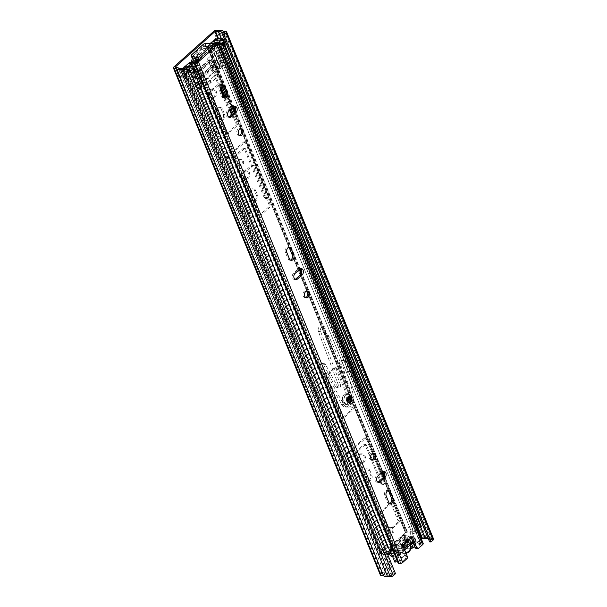 <?xml version="1.0" encoding="UTF-8"?>
<svg xmlns="http://www.w3.org/2000/svg" width="607" height="607" viewBox="0 0 607 607"><rect width="100%" height="100%" fill="white"/><g stroke="black" fill="none" stroke-linecap="round" stroke-linejoin="round"><path stroke-width="0.46" stroke-dasharray="3.04 2.28" d="M404.012 548.402L400.263 551.748A2.307 1.047 157.8 0 1 397.198 552.81A2.307 1.047 157.8 0 1 396.5 552.393A2.307 1.047 157.8 0 1 396.47 552.241A3.073 1.396 -22.2 0 0 396.424 552.036A3.073 1.396 -22.2 0 0 395.491 551.482A3.073 1.396 -22.2 0 0 394.504 551.505L390.65 552.044L405.468 538.804L405.241 537.574L403.936 537.4A2.307 1.616 97.9 0 1 405.886 534.759L407.183 534.942A2.307 1.616 97.9 0 0 405.241 537.574L389.277 551.846A2.307 1.616 97.9 0 0 388.624 551.535A2.307 1.616 97.9 0 0 386.993 552.643A2.307 1.616 97.9 0 0 386.871 555.101L391.272 565.876L389.967 565.694L385.574 554.919A2.307 1.616 97.9 0 1 385.695 552.461A2.307 1.616 97.9 0 1 387.319 551.353L388.624 551.535M400.263 551.748L400.886 553.273A2.307 1.047 157.8 0 1 397.82 554.328A2.307 1.047 157.8 0 1 397.122 553.918A2.307 1.047 157.8 0 1 397.084 553.759A3.073 1.396 -22.2 0 0 397.039 553.554A3.073 1.396 -22.2 0 0 396.113 553.007A3.073 1.396 -22.2 0 0 395.119 553.023L391.272 553.561L390.65 552.044L389.785 552.104L389.216 552.977L391.272 553.561L406.083 540.321L404.778 539.069L405.347 538.197L405.438 538.69M389.489 532.87A3.46 2.42 97.9 0 0 391.166 534.372A3.46 2.42 97.9 0 0 393.609 532.703A3.46 2.42 97.9 0 0 393.791 529.023A3.46 2.42 97.9 0 0 392.114 527.521A3.46 2.42 97.9 0 0 389.671 529.19A3.46 2.42 97.9 0 0 389.489 532.87M388.184 532.688A3.46 2.42 97.9 0 0 389.861 534.19A3.46 2.42 97.9 0 0 392.312 532.529A3.46 2.42 97.9 0 0 392.494 528.841A3.46 2.42 97.9 0 0 390.809 527.339A3.46 2.42 97.9 0 0 388.366 529.008A3.46 2.42 97.9 0 0 388.184 532.688M359.192 461.358A4.765 3.339 97.9 0 0 361.506 463.422A4.765 3.339 97.9 0 0 364.875 461.13A4.765 3.339 97.9 0 0 365.126 456.054A4.765 3.339 97.9 0 0 362.811 453.99A4.765 3.339 97.9 0 0 359.443 456.282A4.765 3.339 97.9 0 0 359.192 461.358M357.887 461.176A4.765 3.339 97.9 0 0 360.201 463.24A4.765 3.339 97.9 0 0 363.57 460.948A4.765 3.339 97.9 0 0 363.821 455.872A4.765 3.339 97.9 0 0 361.506 453.808A4.765 3.339 97.9 0 0 358.145 456.1A4.765 3.339 97.9 0 0 357.887 461.176M243.339 177.456A4.765 3.339 97.9 0 0 245.653 179.528A4.765 3.339 97.9 0 0 249.014 177.229A4.765 3.339 97.9 0 0 249.265 172.153A4.765 3.339 97.9 0 0 246.958 170.089A4.765 3.339 97.9 0 0 243.589 172.38A4.765 3.339 97.9 0 0 243.339 177.456M242.034 177.282A4.765 3.339 97.9 0 0 244.348 179.346A4.765 3.339 97.9 0 0 247.717 177.054A4.765 3.339 97.9 0 0 247.967 171.978A4.765 3.339 97.9 0 0 245.653 169.907A4.765 3.339 97.9 0 0 242.284 172.206A4.765 3.339 97.9 0 0 242.034 177.282M196.569 60.131A3.46 2.42 97.9 0 0 198.246 61.633A3.46 2.42 97.9 0 0 200.689 59.964A3.46 2.42 97.9 0 0 200.871 56.284A3.46 2.42 97.9 0 0 199.195 54.782A3.46 2.42 97.9 0 0 196.751 56.443A3.46 2.42 97.9 0 0 196.569 60.131M195.264 59.949A3.46 2.42 97.9 0 0 196.941 61.451A3.46 2.42 97.9 0 0 199.384 59.79A3.46 2.42 97.9 0 0 199.566 56.102A3.46 2.42 97.9 0 0 197.89 54.6A3.46 2.42 97.9 0 0 195.446 56.269A3.46 2.42 97.9 0 0 195.264 59.949M210.234 96.346A4.765 3.339 97.9 0 0 212.549 98.41A4.765 3.339 97.9 0 0 215.917 96.118A4.765 3.339 97.9 0 0 216.168 91.042A4.765 3.339 97.9 0 0 213.854 88.979A4.765 3.339 97.9 0 0 210.485 91.27A4.765 3.339 97.9 0 0 210.234 96.346M208.929 96.164A4.765 3.339 97.9 0 0 211.244 98.228A4.765 3.339 97.9 0 0 214.612 95.936A4.765 3.339 97.9 0 0 214.863 90.86A4.765 3.339 97.9 0 0 212.549 88.797A4.765 3.339 97.9 0 0 209.187 91.088A4.765 3.339 97.9 0 0 208.929 96.164M239.325 164.436A3.225 2.261 97.9 0 0 240.896 165.832A3.225 2.261 97.9 0 0 243.179 164.285A3.225 2.261 97.9 0 0 243.346 160.847A3.225 2.261 97.9 0 0 241.776 159.444A3.225 2.261 97.9 0 0 239.499 160.999A3.225 2.261 97.9 0 0 239.325 164.436M238.027 164.254A3.225 2.261 97.9 0 0 239.59 165.658A3.225 2.261 97.9 0 0 241.874 164.102A3.225 2.261 97.9 0 0 242.041 160.665A3.225 2.261 97.9 0 0 240.478 159.262A3.225 2.261 97.9 0 0 238.194 160.817A3.225 2.261 97.9 0 0 238.027 164.254M206.228 83.326A3.225 2.261 97.9 0 0 207.791 84.722A3.225 2.261 97.9 0 0 210.075 83.167A3.225 2.261 97.9 0 0 210.242 79.729A3.225 2.261 97.9 0 0 208.679 78.333A3.225 2.261 97.9 0 0 206.395 79.881A3.225 2.261 97.9 0 0 206.228 83.326M204.923 83.144A3.225 2.261 97.9 0 0 206.494 84.54A3.225 2.261 97.9 0 0 208.77 82.992A3.225 2.261 97.9 0 0 208.945 79.547A3.225 2.261 97.9 0 0 207.374 78.151A3.225 2.261 97.9 0 0 205.098 79.707A3.225 2.261 97.9 0 0 204.923 83.144M407.183 534.942A2.307 1.616 97.9 0 1 408.306 535.943L412.699 546.717L411.394 546.535L407.001 535.761A2.307 1.616 97.9 0 0 405.886 534.759M387.319 551.353A2.307 1.616 97.9 0 1 387.972 551.664L389.785 552.104M384.17 483.999A2.071 1.457 97.9 0 0 384.762 481.139L367.538 438.929A2.071 1.457 97.9 0 0 366.529 438.034A2.071 1.457 97.9 0 0 365.551 438.375L348.426 453.687A2.071 1.457 97.9 0 0 347.834 456.547L365.05 498.757A2.071 1.457 97.9 0 0 366.059 499.652A2.071 1.457 97.9 0 0 367.045 499.311L367.136 499.227A2.071 1.457 97.9 0 0 367.736 496.359L351.878 457.511A0.766 0.539 -82.1 0 1 352.098 456.456L365.497 444.483A0.766 0.539 -82.1 0 1 366.233 444.688L382.084 483.529A2.071 1.457 97.9 0 0 383.093 484.432A2.071 1.457 97.9 0 0 384.072 484.09L382.865 483.825A2.071 1.457 97.9 0 0 383.457 480.956L366.241 438.755A2.071 1.457 97.9 0 0 365.232 437.852A2.071 1.457 97.9 0 0 364.246 438.193L347.121 453.505A2.071 1.457 97.9 0 0 346.529 456.373L363.752 498.575A2.071 1.457 97.9 0 0 364.761 499.478A2.071 1.457 97.9 0 0 365.74 499.129L365.839 499.045A2.071 1.457 97.9 0 0 366.431 496.177L350.58 457.337A0.766 0.539 -82.1 0 1 350.8 456.274L364.192 444.301A0.766 0.539 -82.1 0 1 364.928 444.506L380.779 483.354A2.071 1.457 97.9 0 0 381.788 484.249A2.071 1.457 97.9 0 0 382.774 483.908L382.865 483.825M369.898 470.471A3.46 2.42 97.9 0 0 368.221 468.968A3.46 2.42 97.9 0 0 365.778 470.63A3.46 2.42 97.9 0 0 365.589 474.317L367.554 479.135A3.46 2.42 97.9 0 0 369.238 480.63A3.46 2.42 97.9 0 0 371.681 478.969A3.46 2.42 97.9 0 0 371.863 475.281L369.898 470.471L368.593 470.288A3.46 2.42 97.9 0 0 366.916 468.786A3.46 2.42 97.9 0 0 364.473 470.455A3.46 2.42 97.9 0 0 364.291 474.135L366.256 478.953A3.46 2.42 97.9 0 0 367.933 480.456A3.46 2.42 97.9 0 0 370.376 478.786A3.46 2.42 97.9 0 0 370.558 475.106L368.593 470.288M255.646 190.499A3.46 2.42 97.9 0 0 253.969 188.997A3.46 2.42 97.9 0 0 251.518 190.666A3.46 2.42 97.9 0 0 251.336 194.346L253.301 199.164A3.46 2.42 97.9 0 0 254.986 200.667A3.46 2.42 97.9 0 0 257.429 198.997A3.46 2.42 97.9 0 0 257.611 195.317L255.646 190.499L254.341 190.317A3.46 2.42 97.9 0 0 252.664 188.823A3.46 2.42 97.9 0 0 250.221 190.484A3.46 2.42 97.9 0 0 250.038 194.172L252.004 198.982A3.46 2.42 97.9 0 0 253.68 200.485A3.46 2.42 97.9 0 0 256.124 198.823A3.46 2.42 97.9 0 0 256.306 195.135L254.341 190.317M246.715 142.865A2.071 1.457 97.9 0 0 245.714 141.97A2.071 1.457 97.9 0 0 244.727 142.311L227.602 157.623A2.071 1.457 97.9 0 0 227.01 160.483L248.369 212.829A2.071 1.457 97.9 0 0 249.378 213.732A2.071 1.457 97.9 0 0 250.357 213.383L250.456 213.3A2.071 1.457 97.9 0 0 251.048 210.432L231.055 161.447A0.766 0.539 -82.1 0 1 231.275 160.392L244.674 148.411A0.766 0.539 -82.1 0 1 245.41 148.624L265.403 197.609A2.071 1.457 97.9 0 0 266.405 198.504A2.071 1.457 97.9 0 0 267.391 198.163L267.482 198.079A2.071 1.457 97.9 0 0 268.082 195.211L246.715 142.865L245.418 142.691A2.071 1.457 97.9 0 0 244.409 141.788A2.071 1.457 97.9 0 0 243.422 142.129L226.297 157.441A2.071 1.457 97.9 0 0 225.705 160.309L247.064 212.647A2.071 1.457 97.9 0 0 248.073 213.55A2.071 1.457 97.9 0 0 249.06 213.209L249.151 213.118A2.071 1.457 97.9 0 0 249.75 210.257L229.757 161.272A0.766 0.539 -82.1 0 1 229.977 160.21L243.369 148.237A0.766 0.539 -82.1 0 1 244.105 148.442L264.098 197.427A2.071 1.457 97.9 0 0 265.107 198.33A2.071 1.457 97.9 0 0 266.086 197.981L266.185 197.897A2.071 1.457 97.9 0 0 266.777 195.029L245.418 142.691M222.412 109.07A3.46 2.42 97.9 0 0 220.736 107.568A3.46 2.42 97.9 0 0 218.292 109.237A3.46 2.42 97.9 0 0 218.11 112.917L220.333 118.365A3.46 2.42 97.9 0 0 222.01 119.867A3.46 2.42 97.9 0 0 224.453 118.206A3.46 2.42 97.9 0 0 224.636 114.518L222.412 109.07L221.115 108.888A3.46 2.42 97.9 0 0 219.43 107.386A3.46 2.42 97.9 0 0 216.987 109.055A3.46 2.42 97.9 0 0 216.805 112.735L219.028 118.19A3.46 2.42 97.9 0 0 220.713 119.685A3.46 2.42 97.9 0 0 223.156 118.024A3.46 2.42 97.9 0 0 223.338 114.336L221.115 108.888M231.646 114.898L232.299 116.491A2.071 1.457 97.9 0 0 233.308 117.394A2.071 1.457 97.9 0 0 234.287 117.052L234.385 116.961A2.071 1.457 97.9 0 0 234.977 114.101L213.618 61.755A2.071 1.457 97.9 0 0 212.609 60.852A2.071 1.457 97.9 0 0 211.623 61.201L194.498 76.505A2.071 1.457 97.9 0 0 193.906 79.373L215.265 131.719A2.071 1.457 97.9 0 0 216.274 132.614A2.071 1.457 97.9 0 0 217.26 132.273L217.352 132.189A2.071 1.457 97.9 0 0 217.943 129.321L197.958 80.336A0.766 0.539 -82.1 0 1 198.178 79.274L211.57 67.301A0.766 0.539 -82.1 0 1 212.306 67.506L220.546 87.704M224.62 97.674L229.787 110.337M215.424 39.812L209.165 45.411L211.236 50.48L218.983 43.552L217.002 38.689M182.821 72.081L184.892 77.15A2.147 0.979 157.8 0 1 185.036 77.18L186.971 77.65A2.147 0.979 157.8 0 1 187.184 77.726L187.798 78.022L185.727 72.954L185.12 72.658A2.147 0.979 -22.2 0 0 184.9 72.582L182.973 72.112A2.147 0.979 -22.2 0 0 182.821 72.081L180.013 71.694A2.147 0.979 -22.2 0 0 179.778 71.679L178.45 72.863L180.522 77.931L181.85 76.748L188.269 71.004L186.205 65.935L179.778 71.679A2.147 0.979 -22.2 0 0 177.153 72.681L179.217 77.749L186.971 70.822L184.9 65.753L177.153 72.681M412.699 546.717L421.357 538.978M395.506 573.668L394.201 573.486L391.439 575.626L388.025 575.193A3.376 1.533 157.8 0 1 385.134 574.791L382.129 574.04L391.272 565.876M380.323 574.958A2.307 1.047 157.8 0 1 380.832 573.858L389.967 565.694M411.394 546.535L420.537 538.371A2.307 1.047 157.8 0 1 423.595 537.309L426.137 537.658A5.22 2.375 157.8 0 1 429.953 538.189L432.867 538.591A2.307 1.047 157.8 0 1 433.565 539.001M209.931 50.298L217.685 43.37L215.614 38.302L207.86 45.229L209.931 50.298L211.236 50.48M233.672 113.919L212.313 61.573A2.071 1.457 97.9 0 0 211.304 60.677A2.071 1.457 97.9 0 0 210.326 61.019L193.201 76.33A2.071 1.457 97.9 0 0 192.601 79.191L213.968 131.537A2.071 1.457 97.9 0 0 214.977 132.44A2.071 1.457 97.9 0 0 215.955 132.091L216.054 132.007A2.071 1.457 97.9 0 0 216.646 129.139L196.653 80.154A0.766 0.539 -82.1 0 1 196.873 79.092L210.265 67.119A0.766 0.539 -82.1 0 1 211.008 67.331L230.994 116.316A2.071 1.457 97.9 0 0 232.003 117.212A2.071 1.457 97.9 0 0 232.989 116.87L233.08 116.787A2.071 1.457 97.9 0 0 233.672 113.919L234.977 114.101M183.625 73.584L181.675 73.113L183.739 78.182L180.932 77.795L178.86 72.719L181.675 73.113L183.762 78.182L186.334 78.963L184.262 73.895L183.625 73.584L185.696 78.652M225.235 44.19L221.821 44.136L219.749 39.068M222.617 40.639L224.491 45.222L223.467 45.297A2.147 0.979 157.8 0 1 223.164 45.297L220.834 45.184A2.147 0.979 157.8 0 1 220.675 45.168L218.603 40.1L216.016 39.736M184.892 77.15L182.077 76.763A2.147 0.979 157.8 0 0 181.85 76.748A2.147 0.979 157.8 0 0 179.217 77.749M215.614 38.302A2.147 0.979 -22.2 0 0 215.144 39.326L217.207 44.394A2.147 0.979 157.8 0 0 217.655 44.736A2.147 0.979 157.8 0 0 217.86 44.781L220.675 45.168M216.942 38.681L219.006 43.75L221.821 44.136M394.201 573.486L187.313 66.527M428.512 539.175L431.858 539.699L429.604 541.846M429.953 538.189L223.065 31.23M426.137 537.658L219.248 30.699M217.207 44.394A2.147 0.979 157.8 0 1 217.685 43.37M207.86 45.229L209.165 45.411M215.144 39.326A2.147 0.979 -22.2 0 0 215.591 39.667M184.9 65.753L186.205 65.935M186.971 70.822L188.269 71.004M180.522 77.931L180.932 77.795M178.86 72.719L178.45 72.863M224.491 45.222L224.78 44.819M187.798 78.022L186.334 78.963M185.727 72.954L184.262 73.895M408.564 544.335L411.933 541.315A2.307 1.047 157.8 0 0 412.441 540.222A2.307 1.047 157.8 0 0 410.104 540.048A3.073 1.396 -22.2 0 1 407.236 540.116L405.468 538.804L406.083 540.321L407.858 541.641A3.073 1.396 -22.2 0 0 410.727 541.565A2.307 1.047 157.8 0 1 413.063 541.74A2.307 1.047 157.8 0 1 413.071 542.119M404.778 539.069L404.383 538.485L405.279 537.977M404.383 538.485L403.936 537.4L387.972 551.664L388.677 552.522L389.573 552.021M388.677 552.522L389.216 552.977M400.886 553.273L404.626 549.919M392.334 556.611A5.994 4.203 97.9 0 0 395.172 555.617A5.994 4.203 97.9 0 0 397.031 552.529A0.766 0.539 -82.1 0 1 397.623 552.006L397.964 551.884A1.533 1.077 97.9 0 0 397.646 551.391L396.652 551.293A1.533 1.077 97.9 0 0 396.47 551.422A1.533 1.077 97.9 0 0 395.992 552.218A5.22 3.665 -82.1 0 1 394.368 554.904A5.22 3.665 -82.1 0 1 389.353 553.508A5.22 3.665 -82.1 0 1 390.847 546.292A5.22 3.665 -82.1 0 1 393.215 545.412A1.533 1.077 97.9 0 0 394.072 544.98A5.448 3.817 97.9 0 0 394.155 548.349L398.222 546.732A2.147 1.51 -82.1 0 1 400.021 544.122A2.147 1.51 -82.1 0 1 400.719 544.502L400.878 542.347L404.694 538.933L405.317 540.45L401.462 543.895L401.25 546.103A2.147 1.51 -82.1 0 1 400.453 548.022A2.147 1.51 -82.1 0 1 399.436 548.379A2.147 1.51 -82.1 0 1 398.928 548.174L394.816 549.843A5.448 3.817 97.9 0 0 396.652 551.293M397.646 551.391A5.448 3.817 97.9 0 0 399.611 550.473A5.448 3.817 97.9 0 0 401.068 548.326A1.533 1.077 97.9 0 0 401.219 548.971L402.198 547.909L410.446 549.054A5.994 4.203 -82.1 0 1 405.871 553.144L397.623 552.006M404.156 545.086A2.147 1.51 97.9 0 0 404.057 545.177A2.147 1.51 97.9 0 0 403.716 545.572A2.147 1.51 97.9 0 0 403.268 547.431L403.822 549.343A4.917 3.445 -82.1 0 1 403.632 547.476M405.362 551.725A4.917 3.445 -82.1 0 1 404.482 550.83L403.981 548.872L398.928 548.174M403.981 548.872A2.147 1.51 97.9 0 0 404.482 549.077A2.147 1.51 97.9 0 0 405.506 548.72A2.147 1.51 97.9 0 0 406.303 546.801L401.25 546.103M402.198 547.909A0.766 0.539 -82.1 0 1 402.79 547.385A5.994 4.203 97.9 0 0 405.499 546.376A5.994 4.203 97.9 0 0 407.676 539.972A5.994 4.203 97.9 0 0 404.308 535.503A5.994 4.203 97.9 0 0 401.47 536.497A5.994 4.203 97.9 0 0 399.603 539.577A0.766 0.539 -82.1 0 1 399.011 540.109L397.585 540.078A5.994 4.203 97.9 0 0 395.756 541.034A5.994 4.203 97.9 0 0 394.33 542.984L394.436 544.198L402.684 545.336A5.994 4.203 -82.1 0 1 404.55 542.256A5.994 4.203 -82.1 0 1 407.115 541.232L399.011 540.109L399.36 539.6L407.714 540.7M394.816 549.843L390.961 553.281L390.339 551.763L394.155 548.349M397.585 540.078A1.533 1.077 97.9 0 0 397.904 540.571A5.448 3.817 97.9 0 0 394.482 543.629A1.533 1.077 97.9 0 0 394.33 542.984L394.436 544.198A0.766 0.539 -82.1 0 1 393.852 544.722A5.994 4.203 97.9 0 0 391.136 545.731A5.994 4.203 97.9 0 0 389.466 554.123M400.878 542.347A5.448 3.817 97.9 0 0 398.905 540.662A1.533 1.077 97.9 0 0 399.558 539.744A5.22 3.665 -82.1 0 1 401.181 537.051A5.22 3.665 -82.1 0 1 406.197 538.455A5.22 3.665 -82.1 0 1 404.702 545.67A5.22 3.665 -82.1 0 1 402.335 546.55A1.533 1.077 97.9 0 0 401.637 546.808A1.533 1.077 97.9 0 0 401.477 546.975A5.448 3.817 97.9 0 0 401.462 543.895M412.76 541.353L414.027 540.222L414.642 541.74L413.375 542.878M404.482 550.83L400.294 554.57L399.672 553.053L403.822 549.343M397.964 551.884A5.994 4.203 97.9 0 0 401.219 548.971M404.3 544.995L400.719 544.502M414.027 540.222L404.694 538.933M403.268 547.431L398.222 546.732M399.672 553.053L390.339 551.763M400.294 554.57L390.961 553.281M406.303 546.801L409.141 545.89M414.642 541.74L405.317 540.45M394.072 544.98L394.482 543.629M397.904 540.571L398.905 540.662M401.477 546.975L401.068 548.326M215.538 64.13A2.307 1.047 -22.2 0 0 216.039 63.029A2.307 1.047 -22.2 0 0 215.986 62.931L213.558 56.975A2.307 1.047 157.8 0 1 213.611 57.073A2.307 1.047 157.8 0 1 213.103 58.173L198.755 70.996A2.307 1.047 157.8 0 1 196.774 71.983L193.868 72.696L193.982 73.265L196.304 78.652L199.202 77.939A2.307 1.047 -22.2 0 0 201.183 76.952L202.95 75.374A0.615 0.432 -82.1 0 1 203.542 75.541L203.906 76.429A0.615 0.432 97.9 0 0 204.498 76.588L213.778 68.295A0.615 0.432 97.9 0 0 213.952 67.445L213.588 66.558A0.615 0.432 -82.1 0 1 213.763 65.708L215.538 64.13L233.164 107.325M390.9 553.523L390.293 552.878A3.376 1.533 157.8 0 1 386.348 553.341L385.733 552.924A5.493 2.496 -22.2 0 0 381.909 552.727L387.456 547.415L390.468 546.619A2.307 1.047 -22.2 0 0 392.448 545.64L406.804 532.809A2.307 1.047 -22.2 0 0 407.305 531.717A2.307 1.047 -22.2 0 0 407.251 531.618L406.591 530.313L412.806 525.101A5.493 2.496 -22.2 0 0 416 525.867L219.453 44.258L220.713 44.099A3.376 1.533 157.8 0 1 222.739 44.698A3.376 1.533 157.8 0 1 222.708 45.381L224.074 45.115M194.24 71.793L193.747 71.269A3.376 1.533 157.8 0 1 189.809 71.725L189.194 71.315A5.493 2.496 -22.2 0 0 185.363 71.11L190.909 65.806L193.929 65.01A2.307 1.047 -22.2 0 0 195.909 64.031L210.257 51.2A2.307 1.047 -22.2 0 0 210.766 50.1A2.307 1.047 -22.2 0 0 210.712 50.009L210.045 48.704L216.267 43.492A5.493 2.496 -22.2 0 0 219.453 44.258A2.61 1.184 -22.2 0 1 216.76 44.114L224.62 63.378A2.61 1.184 157.8 0 1 224.59 63.067L221.153 63.181L219.089 65.017L220.091 66.816L202.776 82.294L198.565 83.371L196.501 85.208L198.8 86.118A2.61 1.184 157.8 0 1 201.714 86.209M196 78.212L196.304 78.652L195.454 78.136A2.307 1.047 157.8 0 1 196.865 77.575L199.885 76.778L201.653 75.192A0.615 0.432 -82.1 0 1 202.245 75.359L202.601 76.247A0.615 0.432 97.9 0 0 203.193 76.414L212.473 68.113A0.615 0.432 97.9 0 0 212.647 67.263L212.291 66.375A0.615 0.432 -82.1 0 1 212.465 65.526L214.332 63.727L213.565 62.642A2.307 1.047 157.8 0 1 213.512 62.544A2.307 1.047 157.8 0 1 213.634 61.891L213.725 61.026L211.706 56.087L211.206 55.935A2.307 1.047 -22.2 0 0 211.084 56.588A2.307 1.047 -22.2 0 0 211.137 56.686L211.805 57.991L197.45 70.822L194.437 71.618A2.307 1.047 -22.2 0 0 193.026 72.18L192.76 73.022L194.779 77.962L196 78.212M398.761 522.703A1.533 1.077 97.9 0 0 399.201 520.578L392.479 504.106A1.533 1.077 97.9 0 0 391.727 503.438A1.533 1.077 97.9 0 0 390.999 503.689L382.387 511.39A1.533 1.077 97.9 0 0 381.947 513.514L388.677 529.987A1.533 1.077 97.9 0 0 389.421 530.655A1.533 1.077 97.9 0 0 390.149 530.404L398.761 522.703L397.456 522.521A1.533 1.077 97.9 0 0 397.896 520.404L391.174 503.924A1.533 1.077 97.9 0 0 390.43 503.256A1.533 1.077 97.9 0 0 389.702 503.514L381.09 511.208A1.533 1.077 97.9 0 0 380.65 513.332L387.372 529.805A1.533 1.077 97.9 0 0 388.116 530.472A1.533 1.077 97.9 0 0 388.844 530.222L397.456 522.521M327.052 375.779A1.533 1.077 97.9 0 0 326.612 377.903L342.644 417.191A1.533 1.077 97.9 0 0 343.387 417.859A1.533 1.077 97.9 0 0 344.116 417.601L352.728 409.907A1.533 1.077 97.9 0 0 353.168 407.783L337.135 368.495A1.533 1.077 97.9 0 0 336.384 367.827A1.533 1.077 97.9 0 0 335.656 368.077L327.052 375.779L325.747 375.596A1.533 1.077 97.9 0 0 325.306 377.721L341.339 417.009A1.533 1.077 97.9 0 0 342.09 417.677A1.533 1.077 97.9 0 0 342.811 417.419L351.423 409.725A1.533 1.077 97.9 0 0 351.863 407.601L335.83 368.312A1.533 1.077 97.9 0 0 335.087 367.645A1.533 1.077 97.9 0 0 334.358 367.903L325.747 375.596M221.707 85.648L221.274 84.593A1.533 1.077 97.9 0 0 220.531 83.925A1.533 1.077 97.9 0 0 219.802 84.183L211.19 91.877A1.533 1.077 97.9 0 0 210.75 94.002L226.783 133.29A1.533 1.077 97.9 0 0 227.534 133.957A1.533 1.077 97.9 0 0 228.262 133.707L236.874 126.006A1.533 1.077 97.9 0 0 237.307 123.881L233.111 113.585M231.252 109.032L225.948 96.043M259.887 214.408A1.533 1.077 97.9 0 0 260.631 215.075A1.533 1.077 97.9 0 0 261.359 214.817L269.971 207.124A1.533 1.077 97.9 0 0 270.411 204.999L254.379 165.711A1.533 1.077 97.9 0 0 253.635 165.043A1.533 1.077 97.9 0 0 252.907 165.294L244.295 172.995A1.533 1.077 97.9 0 0 243.855 175.12L259.887 214.408L258.59 214.225A1.533 1.077 97.9 0 0 259.333 214.893A1.533 1.077 97.9 0 0 260.062 214.635L268.673 206.941A1.533 1.077 97.9 0 0 269.113 204.817L253.073 165.529A1.533 1.077 97.9 0 0 252.33 164.861A1.533 1.077 97.9 0 0 251.602 165.119L242.99 172.813A1.533 1.077 97.9 0 0 242.55 174.937L258.59 214.225M212.814 55.761L211.206 55.935L213.08 56.193L211.395 55.821M387.706 554.57A5.22 2.375 157.8 0 1 384.808 554.229L384.193 553.819A3.65 1.654 -22.2 0 0 381.651 553.683A2.147 0.979 157.8 0 1 379.959 553.379A2.147 0.979 157.8 0 1 380.43 552.355L386.151 547.241A2.307 1.047 157.8 0 1 388.131 546.254L391.151 545.458L405.499 532.635L404.831 531.322A2.307 1.047 157.8 0 1 404.778 531.231A2.307 1.047 157.8 0 1 405.286 530.131L411.007 525.017A2.147 0.979 157.8 0 1 412.98 524.076A2.147 0.979 157.8 0 1 414.475 524.334A3.65 1.654 -22.2 0 0 416.599 524.85L417.851 524.691A5.22 2.375 157.8 0 1 420.992 525.616M193.519 72.294A5.22 2.375 157.8 0 1 188.269 72.62L187.646 72.203A3.65 1.654 -22.2 0 0 185.105 72.074A2.147 0.979 157.8 0 1 183.42 71.763A2.147 0.979 157.8 0 1 183.891 70.738L189.612 65.624A2.307 1.047 157.8 0 1 191.592 64.645L194.604 63.849L208.96 51.018L208.292 49.713A2.307 1.047 157.8 0 1 208.239 49.615A2.307 1.047 157.8 0 1 208.747 48.522L214.468 43.408A2.147 0.979 157.8 0 1 216.433 42.467A2.147 0.979 157.8 0 1 217.936 42.725A3.65 1.654 -22.2 0 0 220.06 43.234L221.312 43.082A5.22 2.375 157.8 0 1 224.446 44A5.22 2.375 157.8 0 1 224.522 44.577M220.91 86.71L219.977 84.419A1.533 1.077 97.9 0 0 219.226 83.751A1.533 1.077 97.9 0 0 218.497 84.001L209.893 91.703A1.533 1.077 97.9 0 0 209.453 93.819L225.485 133.115A1.533 1.077 97.9 0 0 226.229 133.783A1.533 1.077 97.9 0 0 226.957 133.525L235.569 125.824A1.533 1.077 97.9 0 0 236.009 123.707L232.208 114.389M230.349 109.837L225.197 97.211M390.293 552.878L193.747 71.269M418.784 525.844A3.376 1.533 157.8 0 1 419.285 526.307A3.376 1.533 157.8 0 1 419.255 526.99M222.936 45.935L222.708 45.381M193.276 68.189L194.308 70.723A2.61 1.184 157.8 0 1 191.812 71.884A2.61 1.184 157.8 0 1 190.052 71.451A2.61 1.184 157.8 0 1 190.332 70.511L197.161 87.241L193.914 85.959L197.738 82.537L201.949 81.459L205.128 78.622L207.867 85.337L217.435 76.785A6.146 3.376 -131.8 0 0 217.154 73.584L215.781 70.215L214.696 70.071L217.867 67.225L216.874 65.435L220.705 62.013L225.561 61.853A2.61 1.184 157.8 0 1 229.461 61.406A2.61 1.184 157.8 0 1 229.446 61.891M190.939 66.853L198.8 86.118M190.332 70.511L187.085 69.228L190.909 65.806L195.128 64.729L211.046 50.502L210.045 48.704L213.876 45.282L218.732 45.123A2.61 1.184 157.8 0 1 222.632 44.675A2.61 1.184 157.8 0 1 222.056 45.92M218.732 45.123L225.561 61.853M207.913 58.439L210.766 55.897A0.615 0.432 -82.1 0 1 211.35 56.064L213.368 61.004A0.615 0.432 -82.1 0 1 213.194 61.853L210.348 64.395L207.913 58.439A1.533 0.698 -22.2 0 0 207.579 59.167A1.533 0.698 -22.2 0 0 208.042 59.448L210.477 65.404A1.533 0.698 157.8 0 1 210.007 65.131A1.533 0.698 157.8 0 1 210.348 64.395M209.127 59.592L211.562 65.556L201.038 74.957L198.603 69.001L209.127 59.592L208.042 59.448M216.32 63.424L213.201 56.231L213.892 57.468L197.965 71.702L195.075 72.438L194.278 73.204L196.296 78.144L197.503 78.394L200.401 77.658L216.32 63.424L217.867 67.225M195.128 64.729L197.965 71.702M211.046 50.502L213.892 57.468M213.406 60.359L216.653 68.325L220.022 68.788L216.767 60.829L213.391 60.321L216.752 60.783L215.819 57.134L216.221 56.959L217.177 60.685L216.767 60.829L217.177 60.685L220.424 68.652L223.012 66.338L218.391 55.025L216.221 56.959M215.819 57.134L210.515 49.121L213.391 60.321M210.515 49.121L198.603 59.729M196.228 61.853L194.915 63.029L202.776 82.294M210.508 49.091L212.291 47.589L220.091 66.816M212.253 47.619L218.391 54.888L222.989 66.14L219.62 65.677L219.537 66.102L222.898 66.565L220.318 68.872L216.949 68.409L219.537 66.102M208.292 49.63A1.533 0.698 157.8 0 1 208.269 49.599A1.533 0.698 157.8 0 1 208.611 48.864L207.579 46.329A1.533 0.698 -22.2 0 0 207.237 47.065L208.611 50.214L192.783 64.357L191.751 61.823L191.091 61.99M192.783 64.357L191.425 64.706L190.393 62.172M208.269 49.599L207.237 47.065A1.533 0.698 -22.2 0 0 207.253 47.096L208.611 50.214M191.751 61.823L207.579 47.672M189.149 62.809L190.181 65.344A1.533 0.698 157.8 0 1 191.425 64.706M190.181 65.344L183.61 71.216L182.859 68.432M212.23 47.551L219.089 65.017M195.53 58.735A20.737 14.545 -82.1 0 1 210.986 46.967A20.737 14.545 -82.1 0 1 212.025 47.164L209.089 46.769A20.737 14.545 97.9 0 0 207.951 46.542A20.737 14.545 97.9 0 0 192.692 57.824M211.228 45.753L213.285 43.916L221.153 63.181M213.285 43.916L216.729 43.803L224.59 63.067M227.337 63.553A2.61 1.184 157.8 0 1 224.62 63.378M213.876 45.282L220.705 62.013M406.591 530.313L216.874 65.435M211.35 56.064L210.766 55.897M214.696 70.071L217.435 76.785M200.401 77.658L201.949 81.459M194.475 77.893L195.059 78.06A0.615 0.432 -82.1 0 1 194.475 77.893L192.457 72.954A0.615 0.432 -82.1 0 1 192.631 72.104L195.477 69.562L197.912 75.518L195.059 78.06M387.456 547.415L197.738 82.537M187.085 69.228L193.914 85.959M200.803 87.712A2.61 1.184 157.8 0 1 196.873 88.182A2.61 1.184 157.8 0 1 197.161 87.241M188.64 65.943L196.501 85.208M191.713 66.588L198.565 83.371M190.788 64.084L194.915 63.029M207.867 85.337A6.146 3.376 -131.8 0 0 207.586 82.135L206.213 78.773L215.781 70.215M206.213 78.773L205.128 78.622M214.15 40.457L215.182 42.991L208.611 48.864M207.579 46.329L210.538 43.681M182.57 68.682A1.533 0.698 -22.2 0 0 182.237 69.41A1.533 0.698 -22.2 0 0 182.699 69.684L189.209 70.587A3.073 1.396 -22.2 0 0 190.196 70.571M182.699 69.684L183.739 72.218L190.249 73.121L189.209 70.587M212.063 47.247L210.303 48.818L207.268 48.401L209.089 46.769M191.395 61.626A20.737 14.545 97.9 0 0 191.106 62.847L194.028 63.257M191.106 62.847L192.927 61.216L195.962 61.641M195.871 61.724L194.21 63.204M194.172 63.12A20.737 14.545 -82.1 0 1 194.718 61.049M215.182 42.991A1.533 0.698 157.8 0 1 217.223 42.285L223.733 43.188A3.073 1.396 157.8 0 1 224.666 43.734M193.709 68.242L194.748 70.784L194.308 70.723M191.228 73.106A3.073 1.396 157.8 0 1 190.249 73.121M183.739 72.218A1.533 0.698 157.8 0 1 183.268 71.945A1.533 0.698 157.8 0 1 183.61 71.216M196.858 59.16A18.817 13.195 -82.1 0 1 210.303 48.818M207.268 48.401A18.817 13.195 97.9 0 0 192.927 61.216M211.562 65.556L210.477 65.404M197.912 75.518A1.533 0.698 157.8 0 1 199.953 74.813L197.518 68.857A1.533 0.698 -22.2 0 0 195.477 69.562M201.038 74.957L199.953 74.813M198.603 69.001L197.518 68.857M210.614 49.084L216.206 56.975M218.391 54.888L212.291 47.589L211.001 49.106M349.329 401.917A3.073 2.155 -82.1 0 1 347.872 402.426A3.073 2.155 -82.1 0 1 346.142 400.134A3.073 2.155 -82.1 0 1 347.257 396.849A3.073 2.155 -82.1 0 1 348.714 396.341A3.073 2.155 -82.1 0 1 350.444 398.632A3.073 2.155 -82.1 0 1 349.329 401.917M371.879 459.772A3.46 2.42 -82.1 0 1 371.089 459.84A3.46 2.42 -82.1 0 1 369.147 457.261A3.46 2.42 -82.1 0 1 370.399 453.566A3.46 2.42 -82.1 0 1 372.038 452.997A3.46 2.42 -82.1 0 1 372.774 453.277M305.67 297.544A3.46 2.42 -82.1 0 1 304.889 297.612A3.46 2.42 -82.1 0 1 302.946 295.04A3.46 2.42 -82.1 0 1 304.198 291.337A3.46 2.42 -82.1 0 1 305.837 290.768A3.46 2.42 -82.1 0 1 306.573 291.049M239.469 135.315A3.46 2.42 -82.1 0 1 238.688 135.384A3.46 2.42 -82.1 0 1 236.738 132.812A3.46 2.42 -82.1 0 1 237.997 129.109A3.46 2.42 -82.1 0 1 239.636 128.54A3.46 2.42 -82.1 0 1 240.364 128.821M389.732 550.663L191.797 66.573L389.656 550.481M390.263 550.754L391.037 549.502L388.958 549.707C391.963 548.599 393.989 548.599 395.036 549.722L195.993 61.815M418.39 548.455L416.872 548.242L421.182 544.259L415.446 531.474C412.525 532.028 411.03 531.55 410.962 530.032L412.98 529.471L214.256 42.536M212.298 43.689L411.038 530.693L212.867 44.622L214.886 44.061M213.338 43.689A5.569 2.527 -22.2 0 0 214.529 43.78M212.496 43.385C211.896 42.794 212.018 43.203 212.867 44.622M216.608 42.414L415.734 530.359L415.074 530.48L413.026 529.873L214.218 42.71M420.772 544.138L420.522 544.183A5.569 2.527 157.8 0 1 414.422 544.16L416.288 543.053A3.422 1.555 -22.2 0 0 416.326 543.166A3.422 1.555 -22.2 0 0 420.12 543.288A2.458 1.115 157.8 0 1 420.909 543.03A2.458 1.115 157.8 0 1 422.108 542.939L422.381 542.977A2.61 1.184 157.8 0 1 423.178 543.447M416.288 543.053L411.629 531.649A3.422 1.555 -22.2 0 0 411.667 531.762A3.422 1.555 -22.2 0 0 415.469 531.884A2.458 1.115 157.8 0 1 416.25 531.626L415.734 530.359M407.35 556.589L405.833 556.384A1.533 1.077 -82.1 0 1 405.393 558.508L401.181 562.272L400.294 562.439L395.119 549.767M377.812 482.148A3.46 2.42 -82.1 0 1 377.023 482.216A3.46 2.42 -82.1 0 1 375.08 479.636A3.46 2.42 -82.1 0 1 376.332 475.941L381.021 471.745A3.46 2.42 -82.1 0 1 382.66 471.176A3.46 2.42 -82.1 0 1 383.396 471.457M389.694 503.431A3.46 2.42 -82.1 0 1 388.912 503.507A3.46 2.42 -82.1 0 1 387.228 502.004L384.694 495.79A3.46 2.42 -82.1 0 1 384.884 492.11A3.46 2.42 -82.1 0 1 387.327 490.448A3.46 2.42 -82.1 0 1 388.055 490.729M290.389 260.092A3.46 2.42 -82.1 0 1 289.607 260.16A3.46 2.42 -82.1 0 1 287.923 258.665L285.389 252.451A3.46 2.42 -82.1 0 1 285.571 248.771A3.46 2.42 -82.1 0 1 288.022 247.102A3.46 2.42 -82.1 0 1 288.75 247.383M295.055 279.364A3.46 2.42 -82.1 0 1 294.274 279.432A3.46 2.42 -82.1 0 1 292.324 276.853A3.46 2.42 -82.1 0 1 293.583 273.158L298.265 268.962A3.46 2.42 -82.1 0 1 299.904 268.393A3.46 2.42 -82.1 0 1 300.64 268.673M228.847 117.136A3.46 2.42 -82.1 0 1 228.065 117.204A3.46 2.42 -82.1 0 1 226.123 114.624A3.46 2.42 -82.1 0 1 227.375 110.929L232.064 106.741A3.46 2.42 -82.1 0 1 233.703 106.164A3.46 2.42 -82.1 0 1 234.439 106.445M224.188 97.864A3.46 2.42 -82.1 0 1 223.399 97.939A3.46 2.42 -82.1 0 1 221.722 96.437L219.188 90.223A3.46 2.42 -82.1 0 1 219.37 86.543A3.46 2.42 -82.1 0 1 221.813 84.874A3.46 2.42 -82.1 0 1 222.549 85.155M405.833 556.384L401.697 546.247L403.215 546.452M215.963 44.592L215.204 45.267L216.722 45.479M416.872 548.242A1.533 1.077 -82.1 0 1 416.144 548.493M411.212 537.574A1.533 1.077 97.9 0 0 410.514 537.02A1.533 1.077 97.9 0 0 409.786 537.278L411.311 537.491M403.655 544.327L402.138 544.122L409.786 537.278M402.138 544.122A1.533 1.077 97.9 0 0 401.697 546.247M398.207 563.197A2.458 1.115 157.8 0 1 398.177 562.909A3.422 1.555 -22.2 0 0 398.131 562.499A3.422 1.555 -22.2 0 0 397.76 562.097M394.914 562.158L395.688 560.906A5.569 2.527 157.8 0 1 400.119 561.687A5.569 2.527 157.8 0 1 400.195 562.348L400.294 562.439M213.937 43.696L214.658 45.464L215.204 45.267L198.459 60.237M191.873 57.422A1.533 0.698 157.8 0 1 192.214 56.686L203.99 46.162A1.533 0.698 157.8 0 1 205.834 45.442L215.204 45.267M214.658 45.464L198.626 59.729M414.422 544.16L409.771 532.756L411.629 531.649L412.98 529.471M416.114 532.734L415.863 532.779A5.569 2.527 157.8 0 1 409.771 532.756L410.962 530.032M216.54 44.076L420.522 544.183M393.541 551.763A2.458 1.115 157.8 0 1 393.526 551.497A3.422 1.555 -22.2 0 0 393.48 551.095A3.422 1.555 -22.2 0 0 393.177 550.739A3.422 1.555 -22.2 0 0 393.131 550.708M395.688 560.906L391.037 549.502A5.569 2.527 157.8 0 1 394.474 549.449A5.569 2.527 157.8 0 1 395.468 550.283A5.569 2.527 157.8 0 1 395.544 550.944L395.643 551.035M347.826 403.503A5.38 3.771 -82.1 0 1 345.277 404.399A5.38 3.771 -82.1 0 1 342.249 400.385A5.38 3.771 -82.1 0 1 344.199 394.633A5.38 3.771 -82.1 0 1 346.749 393.746A5.38 3.771 -82.1 0 1 349.776 397.752A5.38 3.771 -82.1 0 1 347.826 403.503M349.344 403.716A5.38 3.771 -82.1 0 1 346.794 404.603A5.38 3.771 -82.1 0 1 343.767 400.597A5.38 3.771 -82.1 0 1 345.724 394.846A5.38 3.771 -82.1 0 1 348.266 393.951A5.38 3.771 -82.1 0 1 351.294 397.964A5.38 3.771 -82.1 0 1 349.344 403.716M340.428 384.663A2.155 1.51 -82.1 0 1 339.791 387.577A2.155 1.51 -82.1 0 1 338.767 387.934A2.155 1.51 -82.1 0 1 337.818 387.198L325.481 364.466A2.155 1.51 97.9 0 0 324.54 363.752A2.155 1.51 97.9 0 0 322.954 364.913A2.155 1.51 97.9 0 0 323.007 367.311L343.759 404.596A7.899 5.539 97.9 0 0 347.212 407.214A7.899 5.539 97.9 0 0 350.952 405.901A7.899 5.539 97.9 0 0 353.593 396.166L344.829 360.824L341.324 364.367L329.017 336.49A4.31 3.02 97.9 0 0 328.228 335.345L326.134 333.41A2.876 2.018 -82.1 0 1 325.405 330.466A3.589 2.519 97.9 0 0 323.455 326.27A3.589 2.519 97.9 0 0 320.936 327.947A3.589 2.519 97.9 0 0 320.686 331.726L340.428 384.663L338.152 384.345A2.155 1.51 -82.1 0 1 337.507 387.258A2.155 1.51 -82.1 0 1 336.49 387.615A2.155 1.51 -82.1 0 1 335.542 386.887L323.197 364.154A2.155 1.51 97.9 0 0 322.256 363.434A2.155 1.51 97.9 0 0 320.678 364.595A2.155 1.51 97.9 0 0 320.731 366.992L341.483 404.277A7.899 5.539 97.9 0 0 344.928 406.895A7.899 5.539 97.9 0 0 348.676 405.59A7.899 5.539 97.9 0 0 351.316 395.847L348.319 383.776L339.874 363.077L339.047 364.048L326.741 336.172L329.017 336.49M346.908 397.76A1.844 1.29 97.9 0 0 346.24 399.732A1.844 1.29 97.9 0 0 347.28 401.106A1.844 1.29 97.9 0 0 348.152 400.802A1.844 1.29 97.9 0 0 348.82 398.829A1.844 1.29 97.9 0 0 347.788 397.456A1.844 1.29 97.9 0 0 346.908 397.76A1.844 1.29 -82.1 0 1 347.788 397.456A1.844 1.29 -82.1 0 1 348.82 398.829A1.844 1.29 -82.1 0 1 348.152 400.802A1.844 1.29 -82.1 0 1 347.28 401.106A1.844 1.29 -82.1 0 1 346.24 399.732A1.844 1.29 -82.1 0 1 346.908 397.76M348.911 400.908A1.844 1.29 -82.1 0 1 348.039 401.212A1.844 1.29 -82.1 0 1 346.999 399.838A1.844 1.29 -82.1 0 1 347.674 397.866A1.844 1.29 -82.1 0 1 348.547 397.555A1.844 1.29 -82.1 0 1 349.579 398.936A1.844 1.29 -82.1 0 1 348.911 400.908M325.405 330.466L323.129 330.147A3.589 2.519 97.9 0 0 321.171 325.959A3.589 2.519 97.9 0 0 318.66 327.636A3.589 2.519 97.9 0 0 318.402 331.414L338.152 384.345M323.129 330.147A2.876 2.018 97.9 0 0 323.857 333.099L326.134 333.41M328.228 335.345L325.951 335.026L323.857 333.099M325.951 335.026A4.31 3.02 -82.1 0 1 326.741 336.172M347.348 383.639L338.896 362.94L341.384 360.163L347.348 383.639L348.319 383.776M323.197 364.154L325.481 364.466M339.047 364.048L341.324 364.367M338.896 362.94L339.874 363.077M347.69 396.91A3.073 2.155 -82.1 0 1 349.146 396.401A3.073 2.155 -82.1 0 1 350.876 398.693A3.073 2.155 -82.1 0 1 349.761 401.978A3.073 2.155 -82.1 0 1 348.304 402.487A3.073 2.155 -82.1 0 1 346.574 400.195A3.073 2.155 -82.1 0 1 347.69 396.91M348.107 397.926A1.844 1.29 -82.1 0 1 348.979 397.615A1.844 1.29 -82.1 0 1 350.019 398.996A1.844 1.29 -82.1 0 1 349.344 400.969A1.844 1.29 -82.1 0 1 348.471 401.273A1.844 1.29 -82.1 0 1 347.432 399.899A1.844 1.29 -82.1 0 1 348.107 397.926M345.853 395.157A4.993 3.498 -82.1 0 1 348.213 394.33A4.993 3.498 -82.1 0 1 351.028 398.055A4.993 3.498 -82.1 0 1 349.215 403.397A4.993 3.498 -82.1 0 1 346.847 404.224A4.993 3.498 -82.1 0 1 344.04 400.499A4.993 3.498 -82.1 0 1 345.853 395.157M344.328 394.952A4.993 3.498 -82.1 0 1 346.696 394.125A4.993 3.498 -82.1 0 1 349.511 397.851A4.993 3.498 -82.1 0 1 347.697 403.192A4.993 3.498 -82.1 0 1 345.33 404.019A4.993 3.498 -82.1 0 1 342.515 400.294A4.993 3.498 -82.1 0 1 344.328 394.952M394.504 551.505L395.119 553.023M408.306 535.943L407.001 535.761M386.871 555.101L385.574 554.919M416.63 525.791L217.898 38.818M382.129 574.04L175.37 67.392M380.832 573.858L173.943 66.899M420.537 538.371L213.649 31.405M184.9 72.582L186.971 77.65M182.973 72.112L185.036 77.18M223.164 45.297L221.183 40.441M218.77 40.115L220.834 45.184M224.165 44.258L222.101 39.189M219.772 39.076L221.843 44.144M180.013 71.694L182.077 76.763M217.86 44.781L215.811 39.751M431.752 539.919L224.871 32.96M431.714 539.615L224.924 32.899M420.598 526.732L221.631 39.167M420.439 526.762L221.449 39.159M417.297 525.708L218.641 38.916M391.439 575.626L184.551 68.667M392.046 575.413L185.165 68.454M388.192 575.178L181.311 68.219M388.025 575.193L181.136 68.234M385.134 574.791L178.246 67.832M385.043 574.738L178.155 67.779M382.167 574.343L175.286 67.385M432.867 538.591L225.979 31.632M423.595 537.309L216.714 30.35M212.313 61.573L213.618 61.755M210.326 61.019L211.623 61.201M233.08 116.787L234.385 116.961M232.989 116.87L234.287 117.052M230.994 116.316L232.299 116.491M211.008 67.331L212.306 67.506M210.265 67.119L211.57 67.301M196.873 79.092L198.178 79.274M196.653 80.154L197.958 80.336M216.646 129.139L217.943 129.321M216.054 132.007L217.352 132.189M215.955 132.091L217.26 132.273M213.968 131.537L215.265 131.719M192.601 79.191L193.906 79.373M193.201 76.33L194.498 76.505M216.805 112.735L218.11 112.917M223.338 114.336L224.636 114.518M219.028 118.19L220.333 118.365M243.422 142.129L244.727 142.311M266.777 195.029L268.082 195.211M266.185 197.897L267.482 198.079M266.086 197.981L267.391 198.163M264.098 197.427L265.403 197.609M244.105 148.442L245.41 148.624M243.369 148.237L244.674 148.411M229.977 160.21L231.275 160.392M229.757 161.272L231.055 161.447M249.75 210.257L251.048 210.432M249.151 213.118L250.456 213.3M249.06 213.209L250.357 213.383M247.064 212.647L248.369 212.829M225.705 160.309L227.01 160.483M226.297 157.441L227.602 157.623M250.038 194.172L251.336 194.346M256.306 195.135L257.611 195.317M252.004 198.982L253.301 199.164M364.291 474.135L365.589 474.317M370.558 475.106L371.863 475.281M366.256 478.953L367.554 479.135M383.457 480.956L384.762 481.139M382.774 483.908L384.072 484.09M380.779 483.354L382.084 483.529M364.928 444.506L366.233 444.688M364.192 444.301L365.497 444.483M350.8 456.274L352.098 456.456M350.58 457.337L351.878 457.511M366.431 496.177L367.736 496.359M365.839 499.045L367.136 499.227M365.74 499.129L367.045 499.311M363.752 498.575L365.05 498.757M346.529 456.373L347.834 456.547M347.121 453.505L348.426 453.687M364.246 438.193L365.551 438.375M366.241 438.755L367.538 438.929M221.502 40.487L223.467 45.297M222.139 39.189L224.211 44.258M185.12 72.658L187.184 77.726M185.727 78.667L183.655 73.599M410.104 540.048L410.727 541.565M407.236 540.116L407.858 541.641M411.933 541.315L412.168 541.884M396.47 552.241L397.084 553.759M410.446 549.054A0.766 0.539 -82.1 0 1 411.038 548.523L402.79 547.385A0.766 0.546 -84.5 0 1 402.335 546.55M395.992 552.218L405.279 553.667A0.766 0.539 -82.1 0 1 405.871 553.144A0.766 0.546 95.5 0 0 405.886 553.144L405.946 553.152M405.946 553.144A0.766 0.546 95.5 0 1 405.886 553.144L405.279 553.667A5.994 4.203 -82.1 0 1 403.412 556.756A5.994 4.203 -82.1 0 1 400.574 557.75A5.994 4.203 -82.1 0 1 397.206 553.281A5.994 4.203 -82.1 0 1 399.383 546.869A5.994 4.203 -82.1 0 1 402.092 545.868L393.852 544.722A0.766 0.546 -84.5 0 0 393.215 545.412M407.912 540.526A5.994 4.203 -82.1 0 1 409.717 537.635A5.994 4.203 -82.1 0 1 412.555 536.641A5.994 4.203 -82.1 0 1 415.924 541.11A5.994 4.203 -82.1 0 1 413.746 547.522A5.994 4.203 -82.1 0 1 411.038 548.523L411.053 548.531M414.725 546.186A5.22 3.665 97.9 0 0 415.529 539.744A5.22 3.665 97.9 0 0 411.303 537.794M403.109 545.435L402.684 545.336A0.766 0.539 -82.1 0 1 402.092 545.868A0.766 0.546 -84.5 0 1 402.547 546.702A5.22 3.665 97.9 0 0 400.18 547.582A5.22 3.665 97.9 0 0 398.685 554.798A5.22 3.665 97.9 0 0 403.701 556.194A5.22 3.665 97.9 0 0 405.324 553.508L403.67 556.695L400.574 557.75L392.668 556.657M402.547 546.702A1.533 1.077 97.9 0 0 403.223 546.467M405.779 552.734A1.533 1.077 97.9 0 0 405.324 553.508M399.558 539.744L401.212 536.558L404.308 535.503L412.555 536.641L414.953 538.09L415.878 539.889L416.114 543.204L414.854 546.49M233.862 106.733L215.986 62.931L214.324 63.712L405.59 532.392L407.251 531.618L384.428 475.676L407.305 531.717M382.82 471.738L301.671 272.892L382.827 471.73M300.063 268.954L235.463 110.664L300.078 268.947M406.804 532.809L383.928 476.761M382.122 472.337L301.178 273.977M299.365 269.554L234.97 111.749M213.103 58.173L210.257 51.2M213.558 56.975L210.712 50.009L209.051 50.783L211.896 57.748L213.558 56.975M387.85 547.226L196.585 78.538L196.865 77.575L388.131 546.254L387.85 547.226M194.157 72.582L191.311 65.609L191.592 64.645L194.437 71.618L194.157 72.582M196.774 71.983L193.929 65.01L194.21 64.046L197.055 71.019L196.774 71.983M198.755 70.996L195.909 64.031M392.448 545.64L201.183 76.952M390.468 546.619L199.202 77.939L199.483 76.975L390.756 545.655L390.468 546.619M212.799 55.912L209.954 48.939L208.292 49.713L211.137 56.686L212.799 55.912M406.5 530.548L215.235 61.868L213.565 62.642L404.831 531.322L406.5 530.548M405.499 532.635L214.233 63.947M211.805 57.991L208.96 51.018M386.151 547.241L189.612 65.624M197.45 70.822L194.604 63.849M391.151 545.458L199.885 76.778M405.286 530.131L208.747 48.522M187.646 72.203L189.194 71.315L385.733 552.924L384.193 553.819L187.646 72.203M188.269 72.62L189.809 71.725L386.348 553.341L384.808 554.229L188.269 72.62M219.453 44.258L220.06 43.234L416.599 524.85L416 525.867M228.422 62.999L220.713 44.099L221.312 43.082L417.851 524.691L417.252 525.715M381.909 552.727L185.363 71.11M381.735 552.529L185.188 70.92M412.806 525.101L216.267 43.492M412.312 525.199L215.766 43.59M381.651 553.683L185.105 72.074M380.43 552.355L183.891 70.738M414.475 524.334L217.936 42.725M411.007 525.017L214.468 43.408M260.062 214.635L261.359 214.817M242.55 174.937L243.855 175.12M242.99 172.813L244.295 172.995M251.602 165.119L252.907 165.294M253.073 165.529L254.379 165.711M269.113 204.817L270.411 204.999M268.673 206.941L269.971 207.124M236.009 123.707L237.307 123.881M235.569 125.824L236.874 126.006M226.957 133.525L228.262 133.707M225.485 133.115L226.783 133.29M209.453 93.819L210.75 94.002M209.893 91.703L211.19 91.877M218.497 84.001L219.802 84.183M219.977 84.419L221.274 84.593M325.306 377.721L326.612 377.903M334.358 367.903L335.656 368.077M335.83 368.312L337.135 368.495M351.863 407.601L353.168 407.783M351.423 409.725L352.728 409.907M342.811 417.419L344.116 417.601M341.339 417.009L342.644 417.191M397.896 520.404L399.201 520.578M388.844 530.222L390.149 530.404M387.372 529.805L388.677 529.987M380.65 513.332L381.947 513.514M381.09 511.208L382.387 511.39M389.702 503.514L390.999 503.689M391.174 503.924L392.479 504.106M212.465 65.526L213.763 65.708M212.291 66.375L213.588 66.558M212.647 67.263L213.952 67.445M212.473 68.113L213.778 68.295M203.193 76.414L204.498 76.588M202.601 76.247L203.906 76.429M202.245 75.359L203.542 75.541M201.653 75.192L202.95 75.374M213.725 61.026L215.098 61.14M213.634 61.891L215.25 61.717M192.76 73.022L193.982 73.265M193.026 72.18L193.868 72.696M217.223 42.285L216.191 39.751M222.701 40.654L223.733 43.188M195.075 72.438L192.631 72.104M194.278 73.204L192.457 72.954M215.637 62.187L213.194 61.853M215.189 61.254L213.368 61.004M207.586 82.135L217.154 73.584M220.022 68.788L220.424 68.652L220.022 68.788M395.036 549.722L195.909 61.777M415.598 531.466L216.653 43.97M422.108 542.939L217.807 42.315M420.12 543.288L415.074 530.48M405.393 558.508L406.91 558.713M401.181 562.272L196.88 61.648M421.083 544.479L216.782 43.856M400.567 562.477L196.273 61.861M421.046 544.176L216.843 43.795M422.381 542.977L218.088 42.353M205.113 43.666L205.834 45.442M203.269 44.387L203.99 46.162M191.486 54.918L192.214 56.686M219.188 90.223L220.705 90.435M221.722 96.437L223.239 96.65M227.375 110.929L228.892 111.142M232.064 106.741L233.581 106.946M298.265 268.962L299.79 269.174M293.583 273.158L295.101 273.362M285.389 252.451L286.914 252.664M287.923 258.665L289.448 258.87M384.694 495.79L386.219 496.002M387.228 502.004L388.753 502.217M381.021 471.745L382.539 471.958M376.332 475.941L377.85 476.146M341.483 404.277L343.759 404.596M341.574 360.376L344.829 360.824M341.18 360.255L344.435 360.702M351.316 395.847L353.593 396.166M320.731 366.992L323.007 367.311M335.542 386.887L337.818 387.198M318.402 331.414L320.686 331.726M348.752 398.253A1.533 1.077 -82.1 0 1 349.48 397.995L348.501 398.313C347.644 399.535 347.826 400.445 349.055 401.045A1.533 1.077 -82.1 0 1 348.19 399.899A1.533 1.077 -82.1 0 1 348.752 398.253M348.63 398.708A0.766 0.539 97.9 0 0 348.433 400.127M348.304 402.487L349.139 402.578A3.073 2.155 -82.1 0 1 348.85 402.562A3.073 2.155 -82.1 0 1 347.121 400.271A3.073 2.155 -82.1 0 1 348.236 396.986A3.073 2.155 -82.1 0 1 349.693 396.477A3.073 2.155 -82.1 0 1 351.423 398.769A3.073 2.155 -82.1 0 1 350.3 402.054M389.861 534.19L391.166 534.372M360.201 463.24L361.506 463.422M244.348 179.346L245.653 179.528M196.941 61.451L198.246 61.633M211.244 98.228L212.549 98.41M239.59 165.658L240.896 165.832M206.494 84.54L207.791 84.722M431.858 539.699L224.969 32.74M382.031 574.26L175.142 67.301M207.374 78.151L208.679 78.333M240.478 159.262L241.776 159.444M211.304 60.677L212.609 60.852M232.003 117.212L233.308 117.394M210.629 66.998L211.934 67.172M214.977 132.44L216.274 132.614M212.549 88.797L213.854 88.979M219.43 107.386L220.736 107.568M220.713 119.685L222.01 119.867M197.89 54.6L199.195 54.782M244.409 141.788L245.714 141.97M265.107 198.33L266.405 198.504M243.733 148.108L245.038 148.29M248.073 213.55L249.378 213.732M245.653 169.907L246.958 170.089M252.664 188.823L253.969 188.997M253.68 200.485L254.986 200.667M361.506 453.808L362.811 453.99M366.916 468.786L368.221 468.968M367.933 480.456L369.238 480.63M381.788 484.249L383.093 484.432M364.557 444.172L365.862 444.354M364.761 499.478L366.059 499.652M365.232 437.852L366.529 438.034M390.809 527.339L392.114 527.521M216.851 38.628L218.915 43.696M412.441 540.222L413.063 541.74M396.5 552.393L397.122 553.918M397.039 553.554L396.424 552.036M389.322 554.176L390.878 545.792L393.829 544.722L394.247 543.622M403.716 545.572L404.672 544.13M404.482 549.077L399.436 548.379M405.074 544.82L400.021 544.122M233.87 106.726L216.039 63.029M213.611 57.073L210.766 50.1M406.485 530.533L215.219 61.846M212.791 55.89L209.946 48.924M405.597 532.415L214.332 63.727M211.904 57.771L209.058 50.798M404.778 531.231L213.512 62.544M211.084 56.588L208.239 49.615M381.666 552.681L185.12 71.065M419.285 526.307L222.739 44.698M379.959 553.379L183.42 71.763M224.613 44.41L224.446 44M259.333 214.893L260.631 215.075M252.33 164.861L253.635 165.043M226.229 133.783L227.534 133.957M219.226 83.751L220.531 83.925M335.087 367.645L336.384 367.827M342.09 417.677L343.387 417.859M388.116 530.472L389.421 530.655M390.43 503.256L391.727 503.438M202.905 76.512L204.202 76.694M201.941 75.093L203.246 75.276M196.266 78.652L195.044 78.22M222.632 44.675L229.461 61.406M190.052 71.451L196.873 88.182M207.951 46.542L210.986 46.967M182.237 69.41L183.268 71.945M196.82 78.447L194.771 78.159M213.103 56.079L211.054 55.791M210.007 65.131L207.579 59.167M212.298 47.596L218.467 54.896L223.08 66.193L220.417 68.849L216.805 68.462M347.872 402.426L349.389 402.638M371.089 459.84L372.615 460.053M304.889 297.612L306.406 297.825M238.688 135.384L240.205 135.596M421.182 544.259L216.881 43.636M412.032 537.233L410.514 537.02M221.813 84.874L223.33 85.086M223.399 97.939L224.924 98.144M239.636 128.54L241.154 128.752M228.065 117.204L229.583 117.417M233.703 106.164L235.22 106.377M305.837 290.768L307.354 290.973M299.904 268.393L301.421 268.605M294.274 279.432L295.791 279.645M288.022 247.102L289.539 247.315M289.607 260.16L291.125 260.373M372.038 452.997L373.555 453.201M387.327 490.448L388.844 490.653M388.912 503.507L390.43 503.711M382.66 471.176L384.178 471.389M377.023 482.216L378.54 482.428M411.667 531.762L416.326 543.166M393.897 552.12L393.48 551.095M400.203 562.386L395.157 550.018L394.474 549.449M400.119 561.687L395.468 550.283M348.714 396.341L350.231 396.553M346.794 404.603L345.277 404.399M344.928 406.895L347.212 407.214M348.039 401.212L348.471 401.273M348.547 397.555L348.979 397.615M341.384 360.163L344.639 360.611M322.256 363.434L324.54 363.752M336.49 387.615L338.767 387.934M321.171 325.959L323.455 326.27M348.266 393.951L346.749 393.746M349.973 396.538L349.146 396.401M348.213 394.33L346.696 394.125M346.847 404.224L345.33 404.019"/><path stroke-width="0.91" d="M220.546 87.704L224.62 97.674M229.787 110.337L231.646 114.898M217.002 38.689L215.424 39.812M421.357 538.978L422.449 538.333L425.492 538.712A3.376 1.533 157.8 0 1 428.383 539.115L428.512 539.175M188.618 66.709L186.463 68.629A2.307 1.047 157.8 0 1 183.405 69.691L180.491 69.289A5.22 2.375 157.8 0 1 176.675 68.758L174.133 68.409A2.307 1.047 157.8 0 1 173.435 67.999L380.323 574.958A2.307 1.047 157.8 0 0 381.021 575.368L383.563 575.717A5.22 2.375 157.8 0 0 387.38 576.248L390.286 576.65A2.307 1.047 157.8 0 0 393.351 575.595L395.506 573.668L188.618 66.709L187.313 66.527L184.551 68.667L181.136 68.234A3.376 1.533 157.8 0 1 178.246 67.832L175.248 67.081L214.954 31.587L218.603 31.754A3.376 1.533 157.8 0 1 221.494 32.156L224.969 32.74L222.716 34.88L224.021 35.062L430.902 542.021L429.604 541.846L222.716 34.88M173.435 67.999A2.307 1.047 157.8 0 1 173.943 66.899L213.649 31.405A2.307 1.047 157.8 0 1 216.714 30.35L219.248 30.699A5.22 2.375 157.8 0 1 223.065 31.23L225.979 31.632A2.307 1.047 157.8 0 1 226.677 32.042A2.307 1.047 157.8 0 1 226.168 33.142L224.021 35.062M218.808 40.115L221.092 40.229A2.147 0.979 -22.2 0 0 221.396 40.229L222.42 40.153L223.164 39.121L225.235 44.19L224.78 44.819M216.911 38.484L223.164 39.121M216.016 39.736L215.796 39.705A2.147 0.979 -22.2 0 1 215.591 39.667M226.677 32.042L433.565 539.001A2.307 1.047 157.8 0 1 433.057 540.101L430.902 542.021M387.38 576.248L180.491 69.289M383.563 575.717L176.675 68.758M222.42 40.153L222.617 40.639M413.071 542.119A2.307 1.047 157.8 0 1 412.555 542.84L404.626 549.919M404.012 548.402L408.564 544.335M403.632 547.476A4.917 3.445 -82.1 0 1 404.672 544.13A4.917 3.445 -82.1 0 1 405.453 543.212A4.917 3.445 -82.1 0 1 409.869 543.933L412.76 541.353M413.375 542.878L410.453 545.488A4.917 3.445 -82.1 0 1 409.247 550.822A4.917 3.445 -82.1 0 1 405.362 551.725M409.869 543.933L405.772 545.2L404.3 544.995M405.772 545.2A2.147 1.51 97.9 0 0 405.074 544.82A2.147 1.51 97.9 0 0 404.156 545.086M409.141 545.89L410.453 545.488M233.111 113.585L231.252 109.032M225.948 96.043L221.707 85.648M232.208 114.389L230.349 109.837M225.197 97.211L220.91 86.71M387.706 554.57A5.22 2.375 157.8 0 0 390.9 553.523L194.354 71.914A5.22 2.375 157.8 0 1 193.519 72.294M416 525.867L417.252 525.715A3.376 1.533 157.8 0 1 418.784 525.844M224.613 44.41L420.992 525.616A5.22 2.375 157.8 0 1 420.939 526.671L419.255 526.99L222.936 45.935M420.939 526.671L224.074 45.115M224.522 44.577A5.22 2.375 157.8 0 1 224.4 45.055M190.196 70.571A3.073 1.396 -22.2 0 0 193.299 69.175L193.944 68.386L193.276 68.189A2.61 1.184 -22.2 0 0 193.853 66.945L201.714 86.209A2.61 1.184 157.8 0 1 201.137 87.454A2.61 1.184 157.8 0 1 200.803 87.712M193.853 66.945A2.61 1.184 -22.2 0 0 190.939 66.853L188.64 65.943L190.697 64.107L191.713 66.588M229.446 61.891A2.61 1.184 157.8 0 1 228.885 62.65A2.61 1.184 157.8 0 1 227.337 63.553M198.603 59.729L196.228 61.853M191.091 61.99L190.393 62.172A1.533 0.698 -22.2 0 0 189.149 62.809L182.859 68.432M194.748 70.784L194.331 71.709A3.073 1.396 157.8 0 1 191.228 73.106M219.476 44.288A2.61 1.184 -22.2 0 0 221.024 43.385L222.488 45.98L221.456 43.446L222.959 42.665A3.073 1.396 -22.2 0 0 223.634 41.2A3.073 1.396 -22.2 0 0 222.701 40.654L216.191 39.751A1.533 0.698 -22.2 0 0 214.15 40.457L210.538 43.681M221.024 43.385L221.456 43.446M196.858 59.16A18.817 13.195 -82.1 0 0 195.962 61.641L195.871 61.724M192.692 57.824A20.737 14.545 97.9 0 0 191.395 61.626M194.718 61.049A20.737 14.545 -82.1 0 1 195.53 58.735M223.634 41.2L224.666 43.734A3.073 1.396 157.8 0 1 223.991 45.199L222.488 45.98M348.775 397.061A3.073 2.155 97.9 0 0 347.659 400.347A3.073 2.155 97.9 0 0 349.389 402.638A3.073 2.155 97.9 0 0 350.846 402.13A3.073 2.155 97.9 0 0 351.961 398.845A3.073 2.155 97.9 0 0 350.231 396.553A3.073 2.155 97.9 0 0 348.775 397.061M392.069 503.142A3.46 2.42 97.9 0 0 393.055 498.362L390.521 492.156A3.46 2.42 97.9 0 0 388.844 490.653A3.46 2.42 97.9 0 0 386.401 492.323A3.46 2.42 97.9 0 0 386.219 496.002L388.753 502.217A3.46 2.42 97.9 0 0 390.43 503.711A3.46 2.42 97.9 0 0 392.069 503.142M388.055 490.729A3.46 2.42 -82.1 0 1 389.004 491.943L391.538 498.157A3.46 2.42 -82.1 0 1 390.551 502.93A3.46 2.42 -82.1 0 1 389.694 503.431M371.924 453.778A3.46 2.42 97.9 0 0 370.665 457.473A3.46 2.42 97.9 0 0 372.615 460.053A3.46 2.42 97.9 0 0 374.246 459.476A3.46 2.42 97.9 0 0 375.505 455.781A3.46 2.42 97.9 0 0 373.555 453.201A3.46 2.42 97.9 0 0 371.924 453.778M372.774 453.277A3.46 2.42 -82.1 0 1 374.011 456.115A3.46 2.42 -82.1 0 1 372.728 459.271A3.46 2.42 -82.1 0 1 371.879 459.772M292.764 259.804A3.46 2.42 97.9 0 0 293.75 255.023L291.216 248.817A3.46 2.42 97.9 0 0 289.539 247.315A3.46 2.42 97.9 0 0 287.096 248.976A3.46 2.42 97.9 0 0 286.914 252.664L289.448 258.87A3.46 2.42 97.9 0 0 291.125 260.373A3.46 2.42 97.9 0 0 292.764 259.804M288.75 247.383A3.46 2.42 -82.1 0 1 289.698 248.604L292.233 254.811A3.46 2.42 -82.1 0 1 291.246 259.591A3.46 2.42 -82.1 0 1 290.389 260.092M305.716 291.55A3.46 2.42 97.9 0 0 304.464 295.245A3.46 2.42 97.9 0 0 306.406 297.825A3.46 2.42 97.9 0 0 308.045 297.255A3.46 2.42 97.9 0 0 309.304 293.553A3.46 2.42 97.9 0 0 307.354 290.973A3.46 2.42 97.9 0 0 305.716 291.55M306.573 291.049A3.46 2.42 -82.1 0 1 307.81 293.887A3.46 2.42 -82.1 0 1 306.527 297.043A3.46 2.42 -82.1 0 1 305.67 297.544M239.515 129.321A3.46 2.42 97.9 0 0 238.255 133.016A3.46 2.42 97.9 0 0 240.205 135.596A3.46 2.42 97.9 0 0 241.844 135.027A3.46 2.42 97.9 0 0 243.096 131.324A3.46 2.42 97.9 0 0 241.154 128.752A3.46 2.42 97.9 0 0 239.515 129.321M240.364 128.821A3.46 2.42 -82.1 0 1 241.609 131.666A3.46 2.42 -82.1 0 1 240.326 134.815A3.46 2.42 -82.1 0 1 239.469 135.315M226.555 97.575A3.46 2.42 97.9 0 0 227.549 92.795L225.015 86.589A3.46 2.42 97.9 0 0 223.33 85.086A3.46 2.42 97.9 0 0 220.887 86.755A3.46 2.42 97.9 0 0 220.705 90.435L223.239 96.65A3.46 2.42 97.9 0 0 224.924 98.144A3.46 2.42 97.9 0 0 226.555 97.575M222.549 85.155A3.46 2.42 -82.1 0 1 223.497 86.376L226.032 92.59A3.46 2.42 -82.1 0 1 225.038 97.363A3.46 2.42 -82.1 0 1 224.188 97.864M191.258 65.184L190.864 64.289C190.423 62.513 191.084 61.406 192.836 60.966L193.413 62.271C191.691 62.096 190.977 63.067 191.258 65.184L190.864 64.289M416.918 548.038A1.533 1.077 97.9 0 0 417.669 548.705L416.144 548.493A1.533 1.077 -82.1 0 1 415.4 547.833L416.918 548.038L412.783 537.901A1.533 1.077 -82.1 0 0 412.032 537.233A1.533 1.077 -82.1 0 0 411.311 537.491L403.655 544.327A1.533 1.077 -82.1 0 0 403.215 546.452L407.35 556.589A1.533 1.077 97.9 0 1 406.91 558.713L402.699 562.477L198.406 61.853L199.984 60.442L198.459 60.237L196.88 61.648L195.909 61.777A5.569 2.527 -22.2 0 0 192.836 60.966M198.406 61.853A2.61 1.184 157.8 0 1 194.93 63.052L194.657 63.014A2.458 1.115 157.8 0 1 193.952 62.658A3.422 1.555 -22.2 0 0 193.413 62.271M389.353 550.602L393.784 550.966L194.657 63.014M212.496 43.385L215.455 42.566L212.496 43.385A5.569 2.527 -22.2 0 0 213.338 43.689M214.529 43.78A5.569 2.527 -22.2 0 0 216.32 43.529L216.881 43.636L215.963 44.592M212.078 43.135L212.298 43.689M215.455 42.566A3.422 1.555 -22.2 0 0 216.608 42.414A2.458 1.115 157.8 0 1 217.807 42.315L218.088 42.353A2.61 1.184 157.8 0 1 218.877 42.824A2.61 1.184 157.8 0 1 218.3 44.068L199.984 60.442L197.958 57.976L198.459 60.237L198.686 59.752M383.396 471.457A3.46 2.42 -82.1 0 1 384.633 474.302A3.46 2.42 -82.1 0 1 383.351 477.451L378.662 481.639A3.46 2.42 -82.1 0 1 377.812 482.148M300.64 268.673A3.46 2.42 -82.1 0 1 301.876 271.519A3.46 2.42 -82.1 0 1 300.594 274.668L295.905 278.856A3.46 2.42 -82.1 0 1 295.055 279.364M234.439 106.445A3.46 2.42 -82.1 0 1 235.675 109.29A3.46 2.42 -82.1 0 1 234.393 112.439L229.704 116.635A3.46 2.42 -82.1 0 1 228.847 117.136M412.783 537.901L411.265 537.688L415.4 547.833M382.539 471.958L377.85 476.146A3.46 2.42 97.9 0 0 376.598 479.849A3.46 2.42 97.9 0 0 378.54 482.428A3.46 2.42 97.9 0 0 380.179 481.852L384.868 477.663A3.46 2.42 97.9 0 0 386.128 473.961A3.46 2.42 97.9 0 0 384.178 471.389A3.46 2.42 97.9 0 0 382.539 471.958M299.79 269.174L295.101 273.362A3.46 2.42 97.9 0 0 293.841 277.065A3.46 2.42 97.9 0 0 295.791 279.645A3.46 2.42 97.9 0 0 297.422 279.068L302.111 274.88A3.46 2.42 97.9 0 0 303.371 271.177A3.46 2.42 97.9 0 0 301.421 268.605A3.46 2.42 97.9 0 0 299.79 269.174M231.221 116.84L235.911 112.652A3.46 2.42 97.9 0 0 237.17 108.957A3.46 2.42 97.9 0 0 235.22 106.377A3.46 2.42 97.9 0 0 233.581 106.946L228.892 111.142A3.46 2.42 97.9 0 0 227.64 114.837A3.46 2.42 97.9 0 0 229.583 117.417A3.46 2.42 97.9 0 0 231.221 116.84L229.704 116.635M417.669 548.705A1.533 1.077 97.9 0 0 418.39 548.455L422.601 544.691L218.3 44.068M218.877 42.824L423.178 543.447A2.61 1.184 157.8 0 1 422.601 544.691M402.699 562.477A2.61 1.184 157.8 0 1 399.231 563.675L398.958 563.637A2.458 1.115 157.8 0 1 398.207 563.197L393.556 551.793A2.458 1.115 157.8 0 1 393.541 551.763L393.177 550.739M398.131 562.499A3.422 1.555 -22.2 0 0 398.124 562.484L393.897 552.12M397.76 562.097A3.422 1.555 -22.2 0 0 394.914 562.158L390.263 550.754L389.732 550.663M213.937 43.696L197.958 57.976L191.448 55.882A1.533 0.698 157.8 0 1 191.152 55.647A1.533 0.698 157.8 0 1 191.486 54.918L203.269 44.387A1.533 0.698 157.8 0 1 205.113 43.666L213.937 43.696L216.722 45.479M198.626 59.729L192.169 57.657A1.533 0.698 157.8 0 1 191.873 57.422L191.152 55.647M398.958 563.637L394.3 552.233A2.458 1.115 157.8 0 1 393.556 551.793M393.131 550.708A3.422 1.555 -22.2 0 0 390.263 550.754M421.835 538.546L416.63 525.791M217.898 38.818L214.954 31.587M428.383 539.115L221.494 32.156M428.474 539.168L221.585 32.209M425.492 538.712L420.598 526.732M221.631 39.167L218.603 31.754M425.317 538.735L420.439 526.762M221.449 39.159L218.437 31.776M422.449 538.333L417.297 525.708M218.641 38.916L215.561 31.374M433.057 540.101L226.168 33.142M390.286 576.65L183.405 69.691M393.351 575.595L186.463 68.629M381.021 575.368L174.133 68.409M412.168 541.884L412.555 542.84M410.446 549.054L411.053 548.531A0.766 0.546 -84.5 0 0 411.667 547.84A1.533 1.077 97.9 0 0 410.969 548.098A1.533 1.077 97.9 0 0 410.491 548.887A5.22 3.665 97.9 0 1 406.5 552.453A1.533 1.077 97.9 0 0 405.802 552.711A1.533 1.077 97.9 0 0 405.779 552.734M406.5 552.453A0.766 0.546 95.5 0 1 405.946 553.144M411.667 547.84A5.22 3.665 97.9 0 0 414.035 546.96A5.22 3.665 97.9 0 0 414.725 546.186M411.303 537.794A5.22 3.665 97.9 0 0 410.514 538.341A5.22 3.665 97.9 0 0 408.89 541.034A1.533 1.077 97.9 0 1 407.714 542.081A5.22 3.665 97.9 0 0 405.347 542.962A5.22 3.665 97.9 0 0 403.723 545.655L403.109 545.435M407.714 540.7L407.851 540.723A0.766 0.539 -82.1 0 1 407.259 541.247L407.122 541.224A5.994 4.203 -82.1 0 1 407.259 541.247A0.766 0.546 95.5 0 1 407.714 542.081M389.466 554.123A5.994 4.203 97.9 0 0 392.334 556.611L390.415 555.686L389.322 554.176M403.223 546.467A1.533 1.077 97.9 0 0 403.723 545.655M408.89 541.034L407.851 540.723A5.994 4.203 -82.1 0 1 407.912 540.526M405.886 553.144C408.139 553.152 409.74 551.778 410.681 549.032L410.491 548.887M382.827 471.73L384.428 475.653L382.82 471.738M300.078 268.947L301.679 272.869L300.063 268.954M233.87 106.726L235.47 110.649L233.862 106.733M383.928 476.761L382.122 472.337M301.178 273.977L299.365 269.554M234.97 111.749L233.164 107.325M417.252 525.715L228.422 62.999M194.809 71.285L193.777 68.75M193.299 69.175L194.331 71.709M222.481 43.089L223.513 45.624M223.991 45.199L222.959 42.665M391.538 498.157L393.055 498.362M292.233 254.811L293.75 255.023M226.032 92.59L227.549 92.795M393.078 550.61L193.952 62.658M216.54 44.076L216.32 43.529M216.653 43.97L216.471 43.514M399.231 563.675L194.93 63.052M394.3 552.233L393.784 550.966M191.448 55.882L192.169 57.657M223.497 86.376L225.015 86.589M234.393 112.439L235.911 112.652M300.594 274.668L302.111 274.88M295.905 278.856L297.422 279.068M289.698 248.604L291.216 248.817M389.004 491.943L390.521 492.156M383.351 477.451L384.868 477.663M378.662 481.639L380.179 481.852M349.48 397.995A1.533 1.077 -82.1 0 1 350.345 399.14A1.533 1.077 -82.1 0 1 349.784 400.787A1.533 1.077 -82.1 0 1 349.055 401.045C348.289 400.893 348.274 399.937 349.002 398.192L349.48 397.995M348.433 400.127A0.766 0.539 97.9 0 0 349.237 399.125A0.766 0.539 97.9 0 0 348.63 398.708M350.3 402.054A3.073 2.155 -82.1 0 1 349.124 402.578M411.053 548.531L414.004 547.461L414.854 546.49M194.976 70.92L193.944 68.386M198.588 59.956L198.565 59.463M348.85 402.562L350.558 401.993C352.227 399.467 351.939 397.623 349.693 396.477"/></g></svg>
